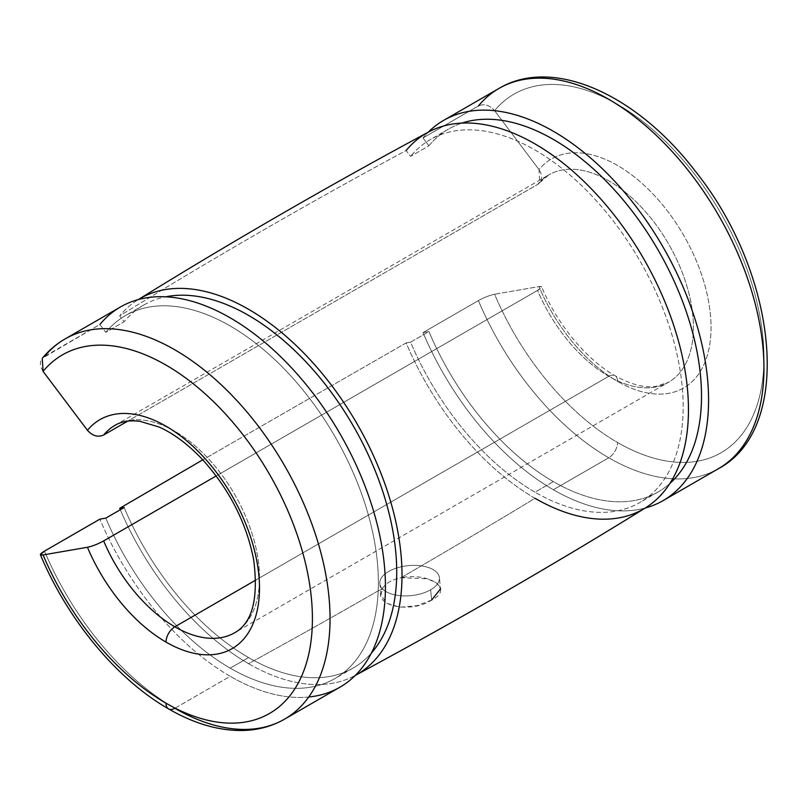 <?xml version="1.0" encoding="UTF-8"?>
<svg xmlns="http://www.w3.org/2000/svg" width="808" height="808" viewBox="0 0 808 808"><rect width="100%" height="100%" fill="white"/><g stroke="black" fill="none" stroke-linecap="round" stroke-linejoin="round"><path stroke-width="0.61" stroke-dasharray="4.04 3.03" d="M498.98 88.425A219.513 126.735 -120 0 0 478.397 105.959C484.194 103.454 489.608 105.03 494.607 110.676L538.986 169.579C542.956 175.841 542.481 180.81 537.562 184.487L539.784 182.618L538.986 169.579A132.209 76.326 60 0 1 699.637 269.175A132.209 76.326 60 0 1 617.554 381.386A12.473 7.201 120 0 0 614.969 375.68A12.473 7.201 120 0 0 608.737 376.296A119.736 69.124 -120 0 0 668.6 382.224A119.736 69.124 -120 0 0 668.6 243.966A119.736 69.124 -120 0 0 548.864 174.841A119.736 69.124 -120 0 0 537.562 184.487L127.614 421.17L537.562 184.487A119.736 69.124 60 0 1 548.864 174.841A119.736 69.124 60 0 1 668.6 243.966A119.736 69.124 60 0 1 668.6 382.224A119.736 69.124 60 0 1 608.737 376.296A119.736 69.124 60 0 1 537.562 290.395C542.481 287.385 542.946 286.113 538.986 286.587L494.607 294.243A207.04 119.533 -120 0 0 617.554 442.491A12.473 7.201 -60 0 1 608.737 457.762A219.513 126.735 60 0 1 478.397 300.606C484.194 297.435 489.598 295.314 494.607 294.243L538.986 286.587L541.643 286.8L537.562 290.395A119.736 69.124 -120 0 0 608.737 376.296L255.803 580.063L608.737 376.296A12.473 7.201 -60 0 1 614.969 375.68A12.473 7.201 -60 0 1 617.554 381.386A132.209 76.326 60 0 1 538.986 286.587A132.209 76.326 -120 0 0 617.554 381.386A132.209 76.326 -120 0 0 699.637 269.175A132.209 76.326 -120 0 0 538.986 169.579L494.607 110.676A207.04 119.533 60 0 1 746.138 266.862A207.04 119.533 60 0 1 617.554 442.491A207.04 119.533 60 0 1 494.607 294.243C489.598 295.314 484.194 297.435 478.397 300.606A219.513 126.735 -120 0 0 608.737 457.762L553.349 489.739A219.513 126.735 60 0 1 423.008 332.583L478.397 300.606L423.008 332.583A219.513 126.735 -120 0 0 553.349 489.739A219.513 126.735 -120 0 0 645.249 508.01A219.513 126.735 60 0 1 553.349 489.739L608.737 457.762A219.513 126.735 -120 0 0 718.494 468.64A219.513 126.735 60 0 1 608.737 457.762A12.473 7.201 120 0 0 617.554 442.491A207.04 119.533 -120 0 0 746.138 266.862A207.04 119.533 -120 0 0 494.607 110.676C489.608 105.03 484.194 103.454 478.397 105.959L423.008 137.936L428.927 145.783L410.585 156.378L406.141 150.49C308.686 202.99 213.201 258.126 119.695 315.867L124.129 321.756L105.787 332.351L99.869 324.493L42.279 358.328M428.927 331.563A209.535 120.978 -120 0 0 553.349 481.598L535.007 492.183A209.535 120.978 60 0 1 410.585 342.158L428.927 331.563L423.008 332.583L428.927 331.563L410.585 342.158A209.535 120.978 -120 0 0 535.007 492.183A209.535 120.978 -120 0 0 665.146 314.443A209.535 120.978 -120 0 0 410.585 156.378A209.535 120.978 60 0 1 430.24 139.643A209.535 120.978 60 0 1 639.774 260.61A209.535 120.978 60 0 1 639.774 502.566A209.535 120.978 60 0 1 535.007 492.183L553.349 481.598A209.535 120.978 -120 0 0 658.116 491.971A209.535 120.978 -120 0 0 669.933 483.396A209.535 120.978 60 0 1 553.349 481.598A209.535 120.978 60 0 1 428.927 331.563M535.007 498.294A217.019 125.301 60 0 1 406.141 342.915L202.757 459.843L406.141 342.915A217.019 125.301 -120 0 0 535.007 498.294A8224.783 4748.606 -60 0 1 401.01 577.69C392.011 579.599 385.86 583.154 382.558 588.345A8224.783 4748.606 -60 0 1 248.551 663.671A217.019 125.301 60 0 1 120.311 509.747A217.019 125.301 -120 0 0 248.551 663.671A217.019 125.301 -120 0 0 355.298 675.407A217.019 125.301 60 0 1 355.156 675.488A217.019 125.301 60 0 1 248.551 663.671A8224.783 4748.606 120 0 0 382.558 588.345C371.013 606.081 411.322 613.959 431.664 600.031C454.662 588.931 429.593 572.296 401.01 577.69A8224.783 4748.606 120 0 0 535.007 498.294A217.019 125.301 -120 0 0 645.39 507.929M124.129 507.535A209.535 120.978 -120 0 0 248.551 657.56L230.209 668.155A209.535 120.978 60 0 1 105.787 518.13A209.535 120.978 -120 0 0 230.209 668.155A209.535 120.978 -120 0 0 360.348 490.416A209.535 120.978 -120 0 0 105.787 332.351A209.535 120.978 60 0 1 125.442 315.605A209.535 120.978 60 0 1 334.977 436.583A209.535 120.978 60 0 1 334.977 678.538A209.535 120.978 60 0 1 230.209 668.155L248.551 657.56A209.535 120.978 -120 0 0 353.318 667.943A209.535 120.978 -120 0 0 371.397 653.056A209.535 120.978 60 0 1 248.551 657.56A209.535 120.978 60 0 1 124.129 507.535M168.589 708.899A12.473 7.201 120 0 0 174.831 708.283L230.209 676.306A219.513 126.735 60 0 1 99.869 519.15A219.513 126.735 -120 0 0 230.209 676.306L174.831 708.283A219.513 126.735 60 0 1 44.49 551.127A219.513 126.735 -120 0 0 174.831 708.283A219.513 126.735 -120 0 0 284.578 719.15M234.694 632.745A119.736 69.124 -120 0 0 234.694 494.486A119.736 69.124 -120 0 0 114.958 425.351A119.736 69.124 60 0 1 234.694 494.486A119.736 69.124 60 0 1 234.694 632.745L668.6 382.224L655.53 386.456C644.168 387.971 630.644 384.386 614.969 375.68C586.598 359.671 557.308 324.574 541.653 286.81M537.562 290.395L216.18 475.952L537.562 290.395M65.074 338.946A219.513 126.735 -120 0 0 44.49 356.469L99.869 324.493L105.787 332.351L124.129 321.756A209.535 120.978 60 0 1 165.711 296.809A209.535 120.978 -120 0 0 143.794 305.02A209.535 120.978 -120 0 0 124.129 321.756L119.695 315.867A217.019 125.301 60 0 1 138.178 299.657A217.019 125.301 60 0 1 138.309 299.576A217.019 125.301 -120 0 0 119.695 315.867C213.201 258.126 308.686 202.99 406.141 150.49L410.585 156.378L428.927 145.783A209.535 120.978 60 0 1 461.924 123.099A209.535 120.978 -120 0 0 448.581 129.048A209.535 120.978 -120 0 0 428.927 145.783L423.008 137.936A219.513 126.735 60 0 1 428.26 132.169A219.513 126.735 -120 0 0 423.008 137.936L478.397 105.959M308.727 697.011A219.513 126.735 60 0 1 230.209 676.306A219.513 126.735 -120 0 0 339.966 687.174M120.453 306.969A219.513 126.735 -120 0 0 99.869 324.493M428.402 132.098A217.019 125.301 -120 0 0 406.141 150.49M406.141 342.915L410.585 342.158L406.141 342.915M43.066 371.377C39.097 365.115 39.572 360.146 44.49 356.469M431.664 600.031L430.634 589.8A29.936 15.049 174.3 0 1 380.79 586.659A29.936 15.049 174.3 0 1 417.453 565.489A29.936 15.049 174.3 0 1 430.634 589.8A29.936 15.049 -5.7 0 0 439.411 577.67A29.936 15.049 -5.7 0 0 408.121 565.681A29.936 15.049 -5.7 0 0 379.841 583.639A29.936 15.049 -5.7 0 0 398.859 595.536A29.936 15.049 -5.7 0 0 430.634 589.8L431.664 600.031L416.797 605.717L400.041 607.212L386.648 603.233L380.962 594.85L382.558 588.345C385.86 583.154 392.011 579.599 401.01 577.69L427.543 578.811L436.795 583.144L440.532 588.86L439.411 577.67M539.784 182.618L548.864 174.841L114.958 425.351M353.318 667.943L334.977 678.538M143.794 305.02L125.442 315.605M658.116 491.971L639.774 502.566M448.581 129.048L430.24 139.643M379.841 583.639L380.962 594.85"/><path stroke-width="1.21" d="M120.311 509.747A217.019 125.301 60 0 1 119.695 508.303L202.757 459.843L119.695 508.303A217.019 125.301 -120 0 0 120.311 509.747M105.787 518.13L124.129 507.535L119.695 508.303L124.129 507.535L105.787 518.13L99.869 519.15L105.787 518.13M44.49 551.127L99.869 519.15L44.49 551.127C39.572 554.136 39.097 555.409 43.066 554.934L40.41 554.722L44.49 551.127M168.589 708.899C193.91 723.524 218.433 730.725 242.168 730.503C257.712 730.22 271.841 726.432 284.578 719.15A219.513 126.735 -120 0 0 284.588 465.681A219.513 126.735 -120 0 0 65.074 338.946A219.513 126.735 60 0 1 284.588 465.681A219.513 126.735 60 0 1 284.578 719.15A219.513 126.735 60 0 1 174.831 708.283A12.473 7.201 -60 0 1 168.589 708.899A12.473 7.201 -60 0 1 166.004 703.192A207.04 119.533 60 0 1 43.066 554.934A207.04 119.533 -120 0 0 166.004 703.192A207.04 119.533 -120 0 0 294.597 527.563A207.04 119.533 -120 0 0 43.066 371.377L87.446 430.28C92.445 435.926 97.849 437.502 103.656 435.007L127.614 421.17L103.656 435.007A119.736 69.124 60 0 1 114.958 425.351A119.736 69.124 -120 0 0 103.656 435.007C97.849 437.502 92.445 435.926 87.446 430.28A132.209 76.326 60 0 1 248.086 529.866A132.209 76.326 60 0 1 166.004 642.087A12.473 7.201 -60 0 1 174.831 626.806A119.736 69.124 60 0 1 103.656 540.916C97.859 544.077 92.455 546.208 87.446 547.279A132.209 76.326 -120 0 0 166.004 642.087A132.209 76.326 -120 0 0 248.086 529.866A132.209 76.326 -120 0 0 87.446 430.28L43.066 371.377A207.04 119.533 60 0 1 294.597 527.563A207.04 119.533 60 0 1 166.004 703.192A12.473 7.201 120 0 0 168.589 708.899C117.079 679.558 67.64 619.786 40.4 554.712M255.803 580.063L174.831 626.806A119.736 69.124 -120 0 0 234.694 632.745A119.736 69.124 60 0 1 174.831 626.806L255.803 580.063M216.18 475.952L103.656 540.916A119.736 69.124 -120 0 0 174.831 626.806A12.473 7.201 120 0 0 166.004 642.087A132.209 76.326 60 0 1 87.446 547.279L43.066 554.934L87.446 547.279C92.455 546.208 97.859 544.077 103.656 540.916L216.18 475.952M44.49 356.469A219.513 126.735 60 0 1 65.074 338.946C56.429 343.945 48.834 350.409 42.279 358.328L43.066 371.377M284.578 719.15L339.966 687.174A219.513 126.735 -120 0 0 339.966 433.704A219.513 126.735 -120 0 0 120.453 306.969L65.074 338.946M99.869 324.493A219.513 126.735 60 0 1 342.339 437.875A219.513 126.735 60 0 1 308.727 697.011M371.397 653.056A209.535 120.978 -120 0 0 353.328 425.998A209.535 120.978 -120 0 0 165.711 296.809A209.535 120.978 60 0 1 353.328 425.998A209.535 120.978 60 0 1 371.397 653.056M355.298 675.407A217.019 125.301 -120 0 0 357.065 423.836A217.019 125.301 -120 0 0 138.309 299.576A217.019 125.301 60 0 1 357.065 423.836A217.019 125.301 60 0 1 355.298 675.407M355.156 675.488C453.581 622.554 550.329 566.701 645.39 507.929A217.019 125.301 -120 0 0 643.511 258.449A217.019 125.301 -120 0 0 428.402 132.098C329.977 185.032 233.229 240.885 138.178 299.657M406.141 150.49A217.019 125.301 60 0 1 669.792 314.221A217.019 125.301 60 0 1 535.007 498.294M669.933 483.396A209.535 120.978 -120 0 0 658.116 250.026A209.535 120.978 -120 0 0 461.924 123.099A209.535 120.978 60 0 1 658.116 250.026A209.535 120.978 60 0 1 669.933 483.396M645.249 508.01A219.513 126.735 -120 0 0 663.105 247.137A219.513 126.735 -120 0 0 428.26 132.169A219.513 126.735 60 0 1 443.592 120.402A219.513 126.735 60 0 1 663.105 247.137A219.513 126.735 60 0 1 663.105 500.617A219.513 126.735 60 0 1 645.249 508.01M478.397 105.959A219.513 126.735 60 0 1 498.98 88.425C553.116 56.166 636.946 94.718 695.234 171.104C777.488 273.367 794.628 428.048 718.494 468.64A219.513 126.735 -120 0 0 718.494 215.17A219.513 126.735 -120 0 0 498.98 88.425A219.513 126.735 60 0 1 718.494 215.17A219.513 126.735 60 0 1 718.494 468.64L663.105 500.617M440.532 588.86L431.664 600.031M114.958 425.351C121.523 421.412 129.846 420.069 139.936 421.321L159.035 427.018C173.75 433.573 188.284 444.461 202.626 459.701C229.381 489.406 246.389 522.715 253.651 559.621C258.671 598.546 252.349 622.928 234.694 632.745M498.98 88.425L443.592 120.402"/></g></svg>
